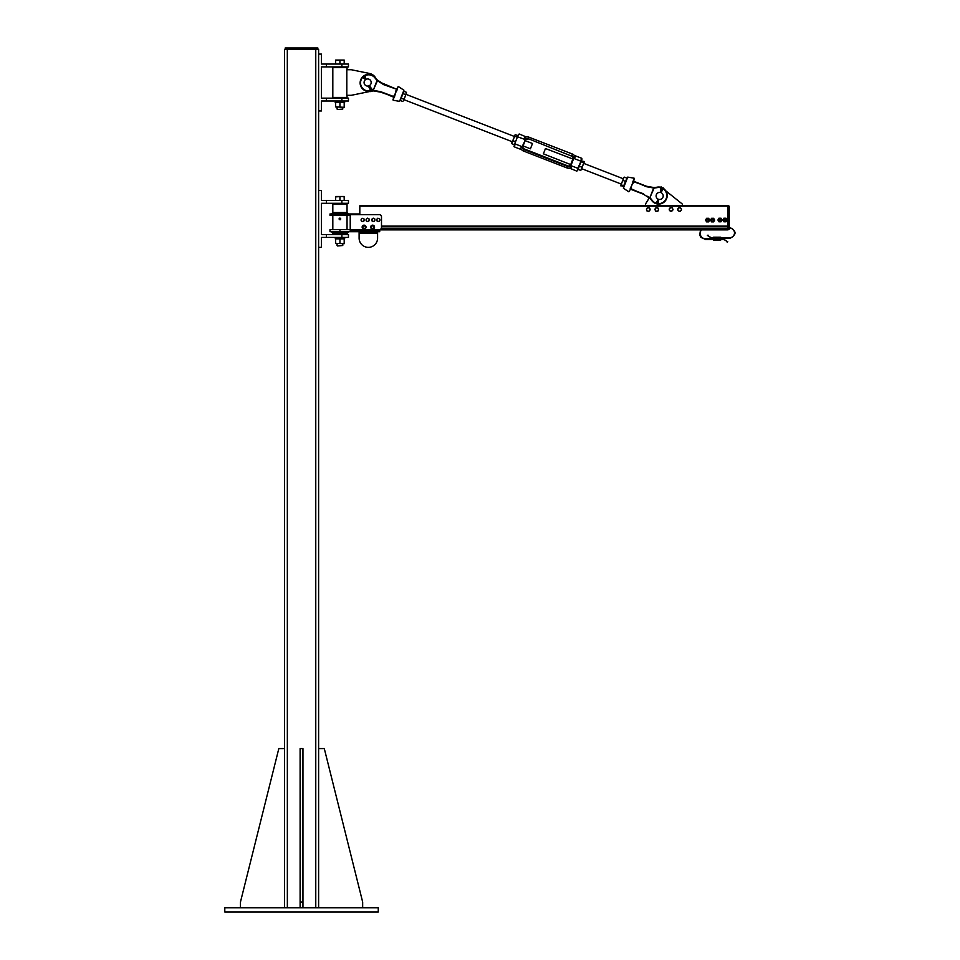 <?xml version="1.0" encoding="UTF-8"?>
<svg xmlns="http://www.w3.org/2000/svg" width="960" height="960" viewBox="0 0 960 960"><rect width="100%" height="100%" fill="white"/><g stroke="black" fill="none" stroke-linecap="round" stroke-linejoin="round"><path stroke-width="1.44" d="M378.264 912L224.796 912L224.796 907.74L378.264 907.74L378.264 912M240.456 907.74L240.456 902.052L278.82 748.584L284.508 748.584L284.508 907.74L284.508 49.416L318.612 49.416L318.612 907.74L318.612 748.584L324.3 748.584L362.664 902.052L362.664 907.74M285.192 49.416L285.192 48L317.868 48L317.868 49.416L317.868 48M300.108 907.74L300.108 748.584L302.952 748.584L302.952 907.74M300.108 902.052L302.952 902.052M326.436 234.564L348.456 234.564L348.456 237.408L326.436 237.408L326.436 234.564L321.456 234.564L321.456 203.304L348.456 203.304L348.456 200.46L326.436 200.46L326.436 203.304M326.436 237.408L321.456 237.408L321.456 247.356L318.612 247.356L318.612 190.512L321.456 190.512L321.456 200.46L326.436 200.46M350.232 230.784L379.368 230.784L379.368 229.596L329.988 229.596L329.988 231.732L379.716 231.732L379.716 229.572M350.232 231.732L350.232 214.68L379.368 214.68A2.136 2.136 0 0 1 381.492 216.804L381.492 227.46A2.136 2.136 0 0 1 379.368 229.596M359.82 213.96L329.988 213.96L329.988 215.388L350.232 215.388M332.82 212.544L347.04 212.544L347.04 204.012L332.82 204.012L332.82 212.544L331.404 213.96M347.04 233.148L332.82 233.148L332.82 233.856L347.04 233.856L348.456 231.732M359.112 231.732L359.112 233.148L377.592 233.148L377.592 231.732M377.592 233.148L377.592 238.128A9.24 9.24 0 0 1 368.352 247.356A9.24 9.24 0 0 1 359.112 238.128L359.112 233.148M359.652 214.68L359.652 213.96M350.232 213.96L350.232 214.68M332.82 215.388L332.82 229.596M335.664 204.012L344.196 204.012M344.196 233.856L335.664 233.856M340.608 218.544L340.38 219.72L339.024 218.94L339.48 218.16L340.608 218.544A0.78 0.78 0 0 1 339.936 219.72A0.78 0.78 0 0 1 339.252 218.544A0.78 0.78 0 0 1 340.608 218.544M339.936 218.22A0.72 0.72 0 0 1 340.644 218.94A0.72 0.72 0 0 1 339.936 219.648A0.72 0.72 0 0 1 339.216 218.94A0.72 0.72 0 0 1 339.936 218.22M344.196 243.72L335.664 243.336L344.196 243.72M344.196 238.836L335.664 238.836M344.196 243.336L344.196 239.208M339.936 243.336L339.936 239.208M335.664 243.336L335.664 239.208M335.208 238.836L344.652 238.836L344.652 237.408M337.524 245.94L342.768 245.52L337.524 245.94M344.196 196.872L342.06 196.488L344.196 196.488L344.196 200.46L335.664 200.46L335.664 196.488L342.06 196.488L335.664 196.872M339.936 200.46L339.936 196.872M361.188 220.596L361.416 219.012A1.596 1.596 0 0 0 362.436 221.58L361.188 220.596M361.98 218.292L362.892 218.424A1.596 1.596 0 0 0 361.416 219.012L361.98 218.292M363.804 218.556L364.152 219.408A1.596 1.596 0 0 0 362.892 218.424L363.804 218.556M363.924 220.992L362.436 221.58A1.596 1.596 0 0 0 364.152 219.408L363.924 220.992M366.048 220.044L366.816 218.64A1.596 1.596 0 0 0 366.876 221.4L366.048 220.044M367.608 218.16L368.412 218.604A1.596 1.596 0 0 0 366.816 218.64L367.608 218.16M369.216 219.048L369.24 219.972A1.596 1.596 0 0 0 368.412 218.604L369.216 219.048M368.472 221.376L366.876 221.4A1.596 1.596 0 0 0 369.24 219.972L368.472 221.376M371.736 220.092L372.456 218.664A1.596 1.596 0 0 0 372.6 221.424L371.736 220.092M373.224 218.16L374.052 218.58A1.596 1.596 0 0 0 372.456 218.664L373.224 218.16M374.868 219L374.916 219.924A1.596 1.596 0 0 0 374.052 218.58L374.868 219M374.196 221.34L372.6 221.424A1.596 1.596 0 0 0 374.916 219.924L374.196 221.34M376.788 220.512L377.1 218.952A1.596 1.596 0 0 0 377.988 221.568L376.788 220.512M377.712 218.256L378.612 218.436A1.596 1.596 0 0 0 377.1 218.952L377.712 218.256M379.512 218.616L379.812 219.492A1.596 1.596 0 0 0 378.612 218.436L379.512 218.616M379.5 221.052L377.988 221.568A1.596 1.596 0 0 0 379.812 219.492L379.5 221.052M373.2 225.816L374.028 226.968A1.416 1.416 0 0 0 371.784 225.96L373.2 225.816M374.112 227.784L373.44 228.264A1.416 1.416 0 0 0 374.028 226.968L374.112 227.784M372.78 228.744L372.036 228.408A1.416 1.416 0 0 0 373.44 228.264L372.78 228.744M371.196 227.256L371.784 225.96A1.416 1.416 0 0 0 372.036 228.408L371.196 227.256M365.064 226.068L365.472 227.436A1.416 1.416 0 0 0 363.672 225.744L365.064 226.068M365.28 228.228L364.5 228.468A1.416 1.416 0 0 0 365.472 227.436L365.28 228.228M363.72 228.708L363.12 228.144A1.416 1.416 0 0 0 364.5 228.468L363.72 228.708M362.7 226.788L363.672 225.744A1.416 1.416 0 0 0 363.12 228.144L362.7 226.788M372.612 225.156A1.956 1.956 0 0 1 374.304 228.084A1.956 1.956 0 0 1 370.92 228.084A1.956 1.956 0 0 1 372.612 225.156M364.092 225.156A1.956 1.956 0 0 1 365.784 228.084A1.956 1.956 0 0 1 362.4 228.084A1.956 1.956 0 0 1 364.092 225.156M364.032 225.636L364.032 225.444A1.668 1.668 0 0 0 362.652 227.964A1.668 1.668 0 0 0 365.52 227.964A1.668 1.668 0 0 0 364.14 225.444M372.564 225.528L372.564 225.444A1.668 1.668 0 0 0 371.184 227.964A1.668 1.668 0 0 0 374.052 227.964A1.668 1.668 0 0 0 372.672 225.444M326.436 98.148L326.436 100.992L321.456 100.992L321.456 110.94L318.612 110.94L318.612 54.096L321.456 54.096L321.456 64.044L348.456 64.044L348.456 66.888L321.456 66.888L321.456 98.148L348.456 98.148L348.456 100.992L341.88 100.992L341.88 98.148M326.436 64.044L326.436 66.888M326.436 100.992L341.88 100.992M370.26 91.38A9.24 9.24 0 0 1 369.504 91.56L351.3 95.304L346.812 95.304L346.812 69.732L351.3 69.732L369.504 73.464A9.24 9.24 0 0 1 375.888 78.36A18.756 18.756 0 0 0 377.592 80.244L377.592 80.244A18.756 18.756 0 0 1 375.504 77.856A8.532 8.532 0 0 0 360.588 85.728A8.532 8.532 0 0 0 370.248 91.272A8.532 8.532 0 0 1 364.644 75.36A8.532 8.532 0 0 1 375.504 77.856L375.144 78.12A19.2 19.2 0 0 0 377.124 80.4L377.412 80.688M370.92 91.152A9.24 9.24 0 0 1 370.788 91.2A18.756 18.756 0 0 1 372.6 90.96M347.04 69.732L347.04 67.596L332.82 67.596L332.82 97.44L347.04 97.44L347.04 95.304M344.016 66.888L335.664 67.596M344.196 97.44L335.664 97.44M337.524 109.512L342.768 109.092L337.524 109.512M344.196 60.444L342.06 60.06L344.196 60.06L344.196 64.044L335.664 64.044L335.664 60.06L342.06 60.06L335.664 60.444M339.936 64.044L339.936 60.444M344.196 107.292L335.664 106.92L344.196 107.292M344.196 102.408L335.664 102.408M344.196 106.92L344.196 102.792M339.936 106.92L339.936 102.792M335.664 106.92L335.664 102.792M335.208 102.408L344.652 102.408L344.652 100.992M713.496 238.848L705.492 238.752L705.492 239.46L705.492 238.752A5.328 5.328 0 0 1 701.496 229.896L379.716 229.896L700.596 229.896L699.648 234.924L700.908 237.336L705.492 239.46L713.496 239.46M701.496 229.896L727.884 229.896L727.884 228.288L381.336 228.288M381.36 228.204L727.884 228.204M381.492 226.236L727.884 226.236M381.492 226.14L727.884 226.14L727.884 205.788L728.772 205.788L359.82 205.788L359.82 214.68M359.82 205.788L727.884 205.788M728.772 229.596L727.884 229.596L729.3 229.068L729.3 206.328L728.772 229.068L727.884 229.068L727.884 206.328L728.772 205.788M707.988 235.104L707.376 235.464L707.988 235.104A5.328 5.328 0 0 0 712.608 237.768L713.496 238.476M716.772 238.476L717.492 238.476L717.528 240.036L717.528 238.728L729.66 238.476L729.66 237.768A4.836 4.836 0 0 0 734.496 232.932A4.836 4.836 0 0 0 729.66 228.084L729.3 227.376M716.772 238.452L716.736 240.036L717.492 239.592M720.768 238.452L720.768 239.592L722.544 239.46A5.328 5.328 0 0 1 727.164 242.124L727.776 241.764L727.164 242.124M720.768 239.46L720.768 237.636M717.492 238.848L716.772 238.752L716.772 237.24L717.492 237.24L717.528 238.644L717.492 237.24M707.376 235.464L712.608 238.476L713.496 237.24L713.496 238.62L713.496 237.636M716.772 239.988L716.772 238.62L713.532 238.644L713.532 240.036L713.496 237.24M716.772 238.848L716.772 239.592M712.608 218.964A1.116 1.116 0 0 0 711.48 220.08A1.116 1.116 0 0 0 712.608 221.208A1.116 1.116 0 0 0 713.724 220.08A1.116 1.116 0 0 0 712.608 218.964M712.608 219.168A0.912 0.912 0 0 1 713.388 220.536A0.912 0.912 0 0 1 711.816 220.536A0.912 0.912 0 0 1 712.608 219.168M724.944 218.88A1.116 1.116 0 0 0 723.828 220.008A1.116 1.116 0 0 0 724.944 221.124A1.116 1.116 0 0 0 726.072 220.008A1.116 1.116 0 0 0 724.944 218.88M724.944 219.096A0.912 0.912 0 0 1 725.736 220.464A0.912 0.912 0 0 1 724.152 220.464A0.912 0.912 0 0 1 724.944 219.096M719.976 218.88A1.116 1.116 0 0 0 718.86 220.008A1.116 1.116 0 0 0 719.976 221.124A1.116 1.116 0 0 0 721.092 220.008A1.116 1.116 0 0 0 719.976 218.88M719.976 219.096A0.912 0.912 0 0 1 720.768 220.464A0.912 0.912 0 0 1 719.184 220.464A0.912 0.912 0 0 1 719.976 219.096M707.628 218.964A1.116 1.116 0 0 0 706.512 220.08A1.116 1.116 0 0 0 707.628 221.208A1.116 1.116 0 0 0 708.744 220.08A1.116 1.116 0 0 0 707.628 218.964M707.628 219.168A0.912 0.912 0 0 1 708.42 220.536A0.912 0.912 0 0 1 706.836 220.536A0.912 0.912 0 0 1 707.628 219.168M709.176 219.192A1.788 1.788 0 0 0 706.08 219.192A1.788 1.788 0 0 0 707.628 221.88A1.788 1.788 0 0 0 709.176 219.192L709.692 220.08L708.66 221.88L706.596 221.88L705.564 220.08L706.596 218.292L708.66 218.292L709.176 219.192M714.156 220.98A1.788 1.788 0 0 0 712.608 218.292A1.788 1.788 0 0 0 711.048 220.98A1.788 1.788 0 0 0 714.156 220.98L713.64 221.88L711.564 221.88L710.532 220.08L711.564 218.292L713.64 218.292L714.672 220.08L714.156 220.98M721.524 220.896A1.788 1.788 0 0 0 719.976 218.208A1.788 1.788 0 0 0 718.428 220.896A1.788 1.788 0 0 0 721.524 220.896L721.008 221.796L718.944 221.796L717.912 220.008L718.944 218.208L721.008 218.208L722.04 220.008L721.524 220.896M726.492 220.896A1.788 1.788 0 0 0 724.944 218.208A1.788 1.788 0 0 0 723.396 220.896A1.788 1.788 0 0 0 726.492 220.896L725.976 221.796L723.912 221.796L722.88 220.008L723.912 218.208L725.976 218.208L727.02 220.008L726.492 220.896M666.768 205.788L682.404 205.788M665.748 190.788L682.404 204.108L682.404 205.524M661.092 205.788L645.456 205.524L645.456 204.108L649.32 197.832M650.052 209.088L649.476 210.78A1.788 1.788 0 0 0 648.876 207.744L650.052 209.088M648.708 211.464L647.724 211.128A1.788 1.788 0 0 0 649.476 210.78L648.708 211.464M646.74 210.804L646.548 209.784A1.788 1.788 0 0 0 647.724 211.128L646.74 210.804M647.124 208.092L648.876 207.744A1.788 1.788 0 0 0 646.548 209.784L647.124 208.092M658.392 208.572L658.356 210.36A1.788 1.788 0 0 0 656.856 207.648L658.392 208.572M657.828 211.248L656.784 211.224A1.788 1.788 0 0 0 658.356 210.36L657.828 211.248M655.752 211.2L655.26 210.3A1.788 1.788 0 0 0 656.784 211.224L655.752 211.2M655.296 208.512L656.856 207.648A1.788 1.788 0 0 0 655.26 210.3L655.296 208.512M669.612 208.344L671.268 207.66A1.788 1.788 0 0 0 669.384 210.12L669.612 208.344M672.288 207.792L672.684 208.752A1.788 1.788 0 0 0 671.268 207.66L672.288 207.792M673.092 209.7L672.456 210.516A1.788 1.788 0 0 0 672.684 208.752L673.092 209.7M670.812 211.212L669.384 210.12A1.788 1.788 0 0 0 672.456 210.516L670.812 211.212M679.98 207.696L681.276 208.932A1.788 1.788 0 0 0 678.264 208.2L679.98 207.696M681.576 209.916L680.856 210.672A1.788 1.788 0 0 0 681.276 208.932L681.576 209.916M680.148 211.416L679.14 211.176A1.788 1.788 0 0 0 680.856 210.672L680.148 211.416M677.844 209.94L678.264 208.2A1.788 1.788 0 0 0 679.14 211.176L677.844 209.94M379.968 82.188L396.528 89.16L383.832 84.228L395.676 88.836L383.832 84.228L377.592 80.244M396.996 89.136L395.676 88.836L396.792 89.688L395.652 92.82L397.98 86.82M377.4 80.064L377.4 80.064A18.756 18.756 0 0 1 375.888 78.36M377.016 80.568L373.248 90.288L377.436 80.724L383.628 84.636L397.032 89.388M373.248 90.288L380.868 91.752L394.44 96.84L392.928 99.828L393.768 97.428M372.888 90.492A19.2 19.2 0 0 1 373.212 90.468L373.62 90.456M368.952 85.824L370.584 88.992L372.924 90.936A18.756 18.756 0 0 1 373.44 90.912L380.736 92.172L394.08 96.876L393.78 97.536M398.484 86.652L403.92 90.18L399.576 101.34L393.192 100.272L394.08 96.864M394.44 96.84L395.652 92.82L393.444 97.116L380.868 91.752M397.164 88.932L396.84 89.76L397.62 88.872M400.74 99.336L403.416 92.448M396.6 91.104L396.912 90.504M394.632 96.372L393.444 97.116M395.16 93.744L394.8 95.724M394.056 95.604L393.996 96.9M653.688 187.992L654.096 187.98A19.2 19.2 0 0 0 657.108 187.632A8.076 8.076 0 0 1 661.164 187.86M630.48 189.252L628.836 191.796L623.4 188.268L627.732 177.108L634.116 178.176L632.04 184.632L633.864 181.344L646.44 186.708L653.652 188.004L649.872 197.724L654.072 188.172M647.352 196.272L650.292 197.892M649.896 197.76L650.196 198.048A19.2 19.2 0 0 1 652.164 200.34L651.804 200.604A8.532 8.532 0 0 0 664.8 201.48A8.532 8.532 0 0 0 663.504 188.52M630.444 189.252L632.04 184.632L630.276 189.072L643.488 194.22L649.716 198.216A18.756 18.756 0 0 1 651.804 200.604M661.152 187.392A8.532 8.532 0 0 0 657.012 187.188A18.756 18.756 0 0 1 653.868 187.536L646.572 186.276L633.864 181.344L634.716 181.668L633.564 180.744L634.38 178.632L633.54 181.008M663.048 188.232A8.532 8.532 0 0 0 661.692 187.572M632.508 182.724L632.688 182.076M633.612 181.164L632.868 181.608L633.564 180.744L633.24 181.572L646.572 186.276L634.716 181.668M657.012 187.188A18.756 18.756 0 0 1 654.12 187.536L654.12 187.536A18.756 18.756 0 0 0 657.012 187.188L657.108 187.632M630.732 189.264L643.488 194.22L630.216 188.412M626.256 179.904L623.4 188.268M630.72 187.356L631.788 185.64M631.356 187.764L630.396 187.944M630.78 189.288L643.68 193.824M371.016 81.408L371.184 82.764M364.104 82.212L364.116 82.932L364.104 82.212M367.224 78.984A3.552 3.552 0 0 1 370.908 83.928A3.552 3.552 0 0 1 364.788 84.636A3.552 3.552 0 0 1 367.224 78.984M661.74 198.816L660.552 199.38M658.164 192.72L657.552 193.08L658.164 192.72M656.448 197.436A3.552 3.552 0 0 0 662.58 197.964A3.552 3.552 0 0 0 659.976 192.396A3.552 3.552 0 0 0 656.448 197.436M660.72 192.54L661.644 189.852L661.128 186.828L661.764 189.96L663.408 187.992L661.764 189.768M661.224 189.756L661.128 186.828L660.3 192.444L661.128 186.828M657.336 201.084L656.844 203.352A1.08 1.068 -58.9 0 1 656.724 201.6M663.408 187.992L661.932 189.948L663.492 188.064M658.704 199.356L658.32 201.432M657.996 201.432L658.188 202.308A0.732 0.72 -58.9 0 1 656.856 202.848A0.732 0.72 -58.9 0 1 657.012 201.912L658.056 199.104M661.644 189.852L660.348 192.444M657.888 201.288L657.18 202.968L657.888 201.288M657.12 202.932L657.792 201.372M370.584 88.992L373.116 90.696L369.3 85.656M365.448 78.084L366.084 79.32M372.732 91.08L370.416 89.004L370.704 91.548L370.548 89.112M370.704 91.548L370.32 89.124L370.596 91.56M365.46 79.716L364.524 78.552M364.752 78.336L363.984 77.856A0.732 0.72 62.7 0 1 364.524 76.524A0.732 0.72 62.7 0 1 365.076 77.292L365.016 78.192L365.496 77.28L363.936 76.236A1.08 1.068 62.7 0 1 365.496 77.28M364.932 78.348L364.092 76.728L364.932 78.348M364.152 76.692L364.932 78.216M571.236 164.82L543.396 153.828L545.46 148.524L572.88 159L570.696 164.616A2.22 2.22 0 0 1 567.828 165.876L524.28 148.956A2.22 2.22 0 0 1 523.008 146.088L525.192 140.472A2.22 2.22 0 0 1 528.06 139.212A2.22 2.22 0 0 0 525.192 140.472L522.48 145.884A2.784 2.784 0 0 0 524.076 149.496L567.624 166.404A2.784 2.784 0 0 0 571.236 164.82L573.408 159.204A2.784 2.784 0 0 0 571.824 155.604L571.62 156.132A2.22 2.22 0 0 1 572.88 159L573.408 159.204M578.208 169.056L580.764 162.24M578.4 168.336L577.452 170.772M517.608 136.452L516.444 139.464L518.436 134.316L517.488 136.752L525.096 139.512L524.808 137.592A4.428 4.428 0 0 1 528.864 137.148L572.424 154.056A4.428 4.428 0 0 1 575.124 157.128C574.092 154.86 574.092 154.86 575.124 157.128L573.624 158.364L580.608 161.076L581.7 158.28L582.024 159.012L577.812 168.3L570.804 165.576L571.14 167.472M582.024 159.012L581.424 160.788M517.188 137.544L518.436 134.316M514.704 143.94L516.444 139.464L514.404 144.372M519.18 133.992L526.308 136.944M524.808 137.592C527.1 136.608 527.1 136.608 524.808 137.592L524.76 137.616M525.096 139.512A2.796 2.796 0 0 1 528.276 138.672L571.62 156.132M520.776 147.96C521.808 150.228 521.808 150.228 520.776 147.96A4.428 4.428 0 0 0 523.476 151.032A4.428 4.428 0 0 1 520.776 147.96L522.288 146.736L515.28 144.012L514.2 146.82L513.876 146.076M576.72 171.096L569.592 168.144A4.428 4.428 0 0 1 567.024 167.94A4.428 4.428 0 0 0 571.092 167.496C568.8 168.48 568.8 168.48 571.092 167.496A4.428 4.428 0 0 1 570.336 167.904M570.804 165.576A2.796 2.796 0 0 1 567.624 166.416L567.024 167.94L523.476 151.032L524.064 149.508L567.624 166.416L524.064 149.508A2.796 2.796 0 0 1 522.288 146.736L522.276 146.724M511.728 143.328L514.704 136.2L511.8 142.824M514.98 143.22L514.608 144.168M515.292 134.676L514.716 135.324L515.292 134.676L517.62 135.576M512.952 140.712L515.28 141.612M514.704 136.2L517.032 137.1M511.788 143.688L514.116 144.6M620.796 185.544L623.976 177.372M623.832 177.576L620.832 185.292L623.232 186.852L626.772 178.584L623.592 186.624M620.832 185.292L620.904 185.952M621.324 184.872L623.652 185.772M623.04 180.468L625.356 181.368M624.324 177.144L626.652 178.044M403.644 100.464L404.976 97.02L403.644 100.464M406.476 92.316L404.976 97.02L406.476 92.316L404.148 91.416M402.912 101.496L400.584 100.596M405.588 94.608L403.26 93.708M403.8 99.204L401.472 98.304M580.104 163.944L578.256 168.708M584.172 161.844L580.956 170.124M581.76 160.548L581.22 161.076L584.088 161.448L584.124 162.204L584.088 161.448M581.16 169.836L584.124 162.204M581.256 161.832L583.584 162.732M579.528 166.284L581.856 167.196M578.292 169.464L580.62 170.364M523.08 145.932L530.436 148.788L532.488 143.496L525.132 140.64M315.768 907.74L315.768 49.416M287.352 907.74L287.316 48M315.744 48L315.744 49.416M341.88 237.408L341.88 234.564M341.88 200.46L341.88 203.304M339.936 229.596L339.936 231.732M339.936 213.96L339.936 215.388M339.936 218.424L339.936 219.456L339.936 218.424M340.404 218.94L339.588 219.276L339.936 218.46L340.404 218.94M341.88 64.044L341.88 66.888M379.716 229.896L700.596 229.896M380.628 229.188L727.884 229.188M359.82 206.148L727.884 206.148M720.768 237.768L729.66 237.768L729.66 238.476C736.812 234.78 736.812 231.084 729.66 227.376L729.3 228.084M722.544 239.46L722.544 238.752L722.544 239.46M720.768 238.62L720.768 239.988M720.768 237.24L720.732 238.644L717.492 238.752M713.532 237.192L716.736 237.192L716.772 238.752L713.532 238.728M370.2 90.828A8.076 8.076 0 0 1 363.444 76.704M364.2 76.14A8.076 8.076 0 0 1 375.144 78.12M372.144 90.54A19.2 19.2 0 0 0 370.728 90.732M395.964 90.696L395.52 92.808M632.148 184.716L633.252 182.856M661.704 188.064A8.076 8.076 0 0 1 662.76 188.58M663.216 188.868A8.076 8.076 0 0 1 657.396 203.532M657.096 203.472A8.076 8.076 0 0 1 652.164 200.34M656.868 203.364A1.08 1.068 -58.9 0 1 656.844 203.352L656.88 203.376A1.08 1.068 121.1 0 0 658.488 202.212L658.188 202.308M657.012 201.912L656.76 201.624A1.08 1.068 121.1 0 0 656.88 203.376L658.488 202.212M661.284 192.768L662.196 190.092L661.284 192.768M661.932 189.948L661.008 192.648M657.708 201.336L658.416 199.26M369.336 85.644L370.932 88.74L369.336 85.644M365.076 77.292L365.472 77.304A1.08 1.068 -117.3 0 0 363.9 76.26A1.08 1.068 62.7 0 1 363.936 76.236L363.9 76.26A1.08 1.068 -117.3 0 0 363.84 78.132L363.984 77.856M373.08 90.708L370.896 88.752M368.364 85.992L370.02 89.208L368.364 85.992M370.32 89.124L368.664 85.92M365.016 78.192L365.712 79.536M528.264 138.684A2.784 2.784 0 0 0 524.664 140.268M572.424 154.056L571.824 155.592A2.796 2.796 0 0 1 573.612 158.352M528.864 137.148L528.276 138.672M347.04 212.544L348.456 213.96M332.82 233.148L331.404 231.732M347.04 229.596L347.04 215.388M340.656 218.94A0.732 0.732 0 0 0 339.936 218.208A0.732 0.732 0 0 0 339.204 218.94A0.732 0.732 0 0 0 339.936 219.66A0.732 0.732 0 0 0 340.656 218.94M337.092 243.72L337.092 245.52M342.768 243.72L342.768 245.52M337.092 107.292L337.092 109.092M342.768 107.292L342.768 109.092M727.776 241.764L722.544 238.752L720.768 238.752M720.732 240.036L717.528 240.036M720.732 237.192L717.528 237.192M713.532 240.036L716.736 240.036M663.732 188.256L662.208 190.092M370.284 91.584L370.02 89.208M363.9 76.26L363.84 78.144M581.7 158.28L574.236 155.376M521.652 149.712L514.2 146.82M403.944 99.672L512.232 141.72M406.008 94.368L514.284 136.428M581.604 168.672L621.3 184.08M583.668 163.368L623.364 178.788"/></g></svg>
